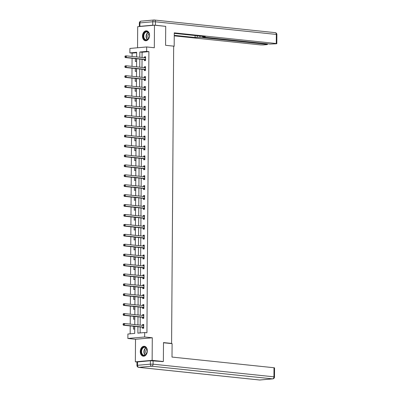 <?xml version="1.0" encoding="UTF-8"?>
<svg xmlns="http://www.w3.org/2000/svg" width="400" height="400" viewBox="0 0 400 400"><rect width="100%" height="100%" fill="white"/><g stroke="black" fill="none" stroke-linecap="round" stroke-linejoin="round"><path stroke-width="0.6" d="M142.48 36.1A4.98 3.52 -84 0 0 145.5 40.74A4.98 3.52 -84 0 0 149.555 35.47A4.98 3.52 -84 0 0 146.535 30.835A4.98 3.52 -84 0 0 142.48 36.1M140.275 351.55A4.98 3.52 -84 0 0 143.295 356.19A4.98 3.52 -84 0 0 147.35 350.92A4.98 3.52 -84 0 0 144.33 346.285A4.98 3.52 -84 0 0 140.275 351.55M136.665 52.72L132.115 53.125L129.865 52.89L129.895 48.445L146.68 46.95L146.65 51.4L139.845 52.005L139.81 57.265M170.65 343.51L171.59 343.425L173.665 46.15L165.575 45.305L165.71 26.365L154.475 25.19L137.695 26.685L137.545 47.765M137.55 361.87L137.525 365.305L150.365 364.16L150.385 360.73L136.98 362L135.355 361.835L152.135 360.34L152.295 337.78L144.655 336.98L127.87 338.475L127.905 334.025L134.71 333.42L134.755 326.405M152.295 337.78L135.51 339.275L135.355 361.835M135.51 339.275L127.87 338.475M132.115 53.125L132.09 56.46M132.075 58.265L132.02 66.37M132.01 68.18L131.95 76.285M131.94 78.09L131.88 86.2M131.87 88.005L131.815 96.11M131.8 97.92L131.745 106.025M131.73 107.835L131.675 115.94M131.66 117.745L131.605 125.85M131.59 127.66L131.535 135.765M131.525 137.575L131.465 145.68M131.455 147.485L131.395 155.59M131.385 157.4L131.33 165.505M131.315 167.315L131.26 175.42M131.245 177.225L131.19 185.33M131.175 187.14L131.12 195.245M131.11 197.055L131.05 205.16M131.04 206.965L130.98 215.07M130.97 216.88L130.915 224.985M130.9 226.795L130.845 234.9M130.83 236.705L130.775 244.81M130.76 246.62L130.705 254.725M130.695 256.535L130.635 264.64M130.625 266.445L130.565 274.555M130.555 276.36L130.5 284.465M130.485 286.275L130.43 294.38M130.415 296.185L130.36 304.295M130.345 306.1L130.29 314.205M130.275 316.015L130.22 324.12M130.21 325.93L130.155 333.825M171.59 343.425L163.5 342.58L163.37 361.515L161.77 361.655M163.37 361.515L152.135 360.34M133.49 326.27L133.47 329.14L134.605 329.04L134.625 326.39M133.56 316.36L133.54 319.225L134.675 319.125L134.695 316.475M133.63 306.445L133.61 309.31L134.745 309.21L134.765 306.565M133.7 296.53L133.68 299.4L134.815 299.3L134.835 296.65M133.77 286.62L133.75 289.485L134.885 289.385L134.9 286.735M133.84 276.705L133.82 279.57L134.95 279.47L134.97 276.825M133.91 266.79L133.89 269.66L135.02 269.555L135.04 266.91M133.975 256.875L133.955 259.745L135.09 259.645L135.11 256.995M134.045 246.965L134.025 249.83L135.16 249.73L135.18 247.085M134.115 237.05L134.095 239.92L135.23 239.815L135.25 237.17M134.185 227.135L134.165 230.005L135.3 229.905L135.315 227.255M134.255 217.225L134.235 220.09L135.37 219.99L135.385 217.34M134.325 207.31L134.305 210.18L135.435 210.075L135.455 207.43M134.39 197.395L134.37 200.265L135.505 200.165L135.525 197.515M134.46 187.485L134.44 190.35L135.575 190.25L135.595 187.6M134.53 177.57L134.51 180.44L135.645 180.335L135.665 177.69M134.6 167.655L134.58 170.525L135.715 170.425L135.73 167.775M134.67 157.745L134.65 160.61L135.785 160.51L135.8 157.86M134.74 147.83L134.72 150.695L135.85 150.595L135.87 147.95M134.805 137.915L134.785 140.785L135.92 140.685L135.94 138.035M134.875 128.005L134.855 130.87L135.99 130.77L136.01 128.12M134.945 118.09L134.925 120.955L136.06 120.855L136.08 118.21M135.015 108.175L134.995 111.045L136.13 110.945L136.15 108.295M135.085 98.265L135.065 101.13L136.2 101.03L136.215 98.38M135.155 88.35L135.135 91.215L136.265 91.115L136.285 88.47M135.225 78.435L135.205 81.305L136.335 81.205L136.355 78.555M135.29 68.525L135.27 71.39L136.405 71.29L136.425 68.64M135.36 58.61L135.34 61.475L136.475 61.375L136.495 58.73M137.93 326.735L137.885 333.14L144.685 332.535L146.935 332.77L148.895 51.635L142.09 52.24L142.055 57.5M142.045 59.31L141.985 67.415M141.975 69.22L141.915 77.325M141.905 79.135L141.85 87.24M141.835 89.05L141.78 97.155M141.765 98.96L141.71 107.065M141.695 108.875L141.64 116.98M141.63 118.79L141.57 126.895M141.56 128.7L141.5 136.81M141.49 138.615L141.435 146.72M141.42 148.53L141.365 156.635M141.35 158.445L141.295 166.55M141.28 168.355L141.225 176.46M141.21 178.27L141.155 186.375M141.145 188.185L141.085 196.29M141.075 198.095L141.015 206.2M141.005 208.01L140.95 216.115M140.935 217.925L140.88 226.03M140.865 227.835L140.81 235.94M140.795 237.75L140.74 245.855M140.73 247.665L140.67 255.77M140.66 257.575L140.6 265.68M140.59 267.49L140.535 275.595M140.52 277.405L140.465 285.51M140.45 287.315L140.395 295.42M140.38 297.23L140.325 305.335M140.315 307.145L140.255 315.25M140.245 317.055L140.185 325.16M140.175 326.97L140.13 332.94M142.55 327.305L142.545 328.33L143.68 328.23L143.705 324.42L142.57 324.52L142.565 325.41M142.62 317.39L142.615 318.42L143.75 318.315L143.775 314.505L142.64 314.605L142.635 315.5M142.69 307.475L142.685 308.505L143.815 308.405L143.845 304.59L142.71 304.69L142.705 305.585M142.76 297.565L142.75 298.59L143.885 298.49L143.915 294.68L142.78 294.78L142.775 295.67M142.83 287.65L142.82 288.68L143.955 288.575L143.98 284.765L142.85 284.865L142.84 285.76M142.9 277.735L142.89 278.765L144.025 278.665L144.05 274.85L142.915 274.95L142.91 275.845M142.965 267.82L142.96 268.85L144.095 268.75L144.12 264.935L142.985 265.04L142.98 265.93M143.035 257.91L143.03 258.94L144.165 258.835L144.19 255.025L143.055 255.125L143.05 256.015M143.105 247.995L143.1 249.025L144.23 248.925L144.26 245.11L143.125 245.21L143.12 246.105M143.175 238.08L143.165 239.11L144.3 239.01L144.33 235.195L143.195 235.3L143.19 236.19M143.245 228.17L143.235 229.195L144.37 229.095L144.395 225.285L143.265 225.385L143.255 226.275M143.315 218.255L143.305 219.285L144.44 219.185L144.465 215.37L143.335 215.47L143.325 216.365M143.38 208.34L143.375 209.37L144.51 209.27L144.535 205.455L143.4 205.56L143.395 206.45M143.45 198.43L143.445 199.455L144.58 199.355L144.605 195.545L143.47 195.645L143.465 196.535M143.52 188.515L143.515 189.545L144.65 189.445L144.675 185.63L143.54 185.73L143.535 186.625M143.59 178.6L143.585 179.63L144.715 179.53L144.745 175.715L143.61 175.82L143.605 176.71M143.66 168.69L143.65 169.715L144.785 169.615L144.815 165.805L143.68 165.905L143.67 166.795M143.73 158.775L143.72 159.805L144.855 159.705L144.88 155.89L143.75 155.99L143.74 156.885M143.8 148.86L143.79 149.89L144.925 149.79L144.95 145.975L143.815 146.075L143.81 146.97M143.865 138.95L143.86 139.975L144.995 139.875L145.02 136.065L143.885 136.165L143.88 137.055M143.935 129.035L143.93 130.065L145.065 129.96L145.09 126.15L143.955 126.25L143.95 127.145M144.005 119.12L144 120.15L145.13 120.05L145.16 116.235L144.025 116.335L144.02 117.23M144.075 109.21L144.065 110.235L145.2 110.135L145.23 106.325L144.095 106.425L144.09 107.315M144.145 99.295L144.135 100.325L145.27 100.22L145.295 96.41L144.165 96.51L144.155 97.405M144.215 89.38L144.205 90.41L145.34 90.31L145.365 86.495L144.23 86.595L144.225 87.49M144.28 79.47L144.275 80.495L145.41 80.395L145.435 76.585L144.3 76.685L144.295 77.575M144.35 69.555L144.345 70.585L145.48 70.48L145.505 66.67L144.37 66.77L144.365 67.665M144.42 59.64L144.415 60.67L145.545 60.57L145.575 56.755L144.44 56.855L144.435 57.75M146.68 46.95L154.32 47.75L154.475 25.19M148.895 51.635L146.65 51.4M144.685 332.535L144.655 336.98M136.64 56.935L136.67 52.285L129.865 52.89M134.77 324.595L134.825 316.49M134.84 314.68L134.895 306.575M134.91 304.77L134.965 296.665M134.975 294.855L135.035 286.75M135.045 284.94L135.105 276.835M135.115 275.03L135.17 266.925M135.185 265.115L135.24 257.01M135.255 255.2L135.31 247.095M135.325 245.29L135.38 237.185M135.39 235.375L135.45 227.27M135.46 225.46L135.52 217.355M135.53 215.55L135.585 207.445M135.6 205.635L135.655 197.53M135.67 195.72L135.725 187.615M135.74 185.81L135.795 177.7M135.805 175.895L135.865 167.79M135.875 165.98L135.935 157.875M135.945 156.07L136 147.96M136.015 146.155L136.07 138.05M136.085 136.24L136.14 128.135M136.155 126.325L136.21 118.22M136.225 116.415L136.28 108.31M136.29 106.5L136.35 98.395M136.36 96.585L136.42 88.48M136.43 86.675L136.485 78.57M136.5 76.76L136.555 68.655M136.57 66.845L136.625 58.74M139.795 59.075L139.74 67.18M139.725 68.985L139.67 77.09M139.66 78.9L139.6 87.005M139.59 88.815L139.53 96.92M139.52 98.725L139.465 106.83M139.45 108.64L139.395 116.745M139.38 118.555L139.325 126.66M139.31 128.465L139.255 136.575M139.245 138.38L139.185 146.485M139.175 148.295L139.115 156.4M139.105 158.205L139.05 166.315M139.035 168.12L138.98 176.225M138.965 178.035L138.91 186.14M138.895 187.95L138.84 196.055M138.825 197.86L138.77 205.965M138.76 207.775L138.7 215.88M138.69 217.69L138.63 225.795M138.62 227.6L138.565 235.705M138.55 237.515L138.495 245.62M138.48 247.43L138.425 255.535M138.41 257.34L138.355 265.445M138.345 267.255L138.285 275.36M138.275 277.17L138.215 285.275M138.205 287.08L138.15 295.185M138.135 296.995L138.08 305.1M138.065 306.91L138.01 315.015M137.995 316.82L137.94 324.925M142.09 52.24L139.845 52.005M143.705 324.635L142.57 324.52M143.775 314.725L142.64 314.605M143.84 304.81L142.71 304.69M143.91 294.895L142.78 294.78M143.98 284.985L142.85 284.865M144.05 275.07L142.915 274.95M144.12 265.155L142.985 265.04M144.19 255.245L143.055 255.125M144.255 245.33L143.125 245.21M144.325 235.415L143.195 235.3M144.395 225.505L143.265 225.385M144.465 215.59L143.335 215.47M144.535 205.675L143.4 205.56M144.605 195.765L143.47 195.645M144.675 185.85L143.54 185.73M144.74 175.935L143.61 175.82M144.81 166.025L143.68 165.905M144.88 156.11L143.75 155.99M144.95 146.195L143.815 146.075M145.02 136.28L143.885 136.165M145.09 126.37L143.955 126.25M145.155 116.455L144.025 116.335M145.225 106.54L144.095 106.425M145.295 96.63L144.165 96.51M145.365 86.715L144.23 86.595M145.435 76.8L144.3 76.685M145.505 66.89L144.37 66.77M145.57 56.975L144.44 56.855M123.12 324.005L123.115 324.645L123.57 324.6L123.575 323.965L123.12 324.005L123.37 323.62L124.505 323.52L143.465 325.505A0.64 0.45 84.9 0 0 143.63 325.475L143.7 325.445M123.575 323.965L124.505 323.52L124.49 325.11L123.36 325.21L142.32 327.195A0.64 0.45 84.9 0 1 142.485 327.26L143.68 328.065M143.685 327.2L143.62 327.16A0.64 0.45 84.9 0 0 143.455 327.095L124.49 325.11L123.57 324.6M142.805 325.435L143.7 325.02M123.115 324.645L123.36 325.21M146.84 348.895A4.31 3.045 96 0 1 147.22 351.375A4.31 3.045 96 0 1 147.175 351.81A4.31 3.045 96 0 1 144.655 355.46A4.31 3.045 96 0 1 141.505 353.655A4.31 3.045 96 0 1 142.67 347.695A4.31 3.045 96 0 1 146.84 348.895M147.22 351.38A3.99 2.82 -84 0 0 146.865 349.095A3.99 2.82 -84 0 0 144.815 347.33A3.99 2.82 -84 0 0 142.06 349.29A3.99 2.82 -84 0 0 141.93 353.5A3.99 2.82 -84 0 0 143.985 355.265A3.99 2.82 -84 0 0 147.175 351.8M146.88 349.125A2.84 2.01 -84 0 0 145.92 353.21A2.84 2.01 -84 0 0 146.375 353.935M144.69 346.355L144.725 346.355A4.95 3.495 -84 0 0 144.69 346.355A4.95 3.495 -84 0 0 141.275 348.785A4.95 3.495 -84 0 0 141.11 354.005A4.95 3.495 -84 0 0 143.66 356.195A4.95 3.495 -84 0 0 143.695 356.2L143.66 356.195M149.04 33.445A4.31 3.045 96 0 1 149.425 35.925A4.31 3.045 96 0 1 149.38 36.36A4.31 3.045 96 0 1 146.855 40.01A4.31 3.045 96 0 1 143.71 38.205A4.31 3.045 96 0 1 144.87 32.245A4.31 3.045 96 0 1 149.04 33.445M149.425 35.93A3.99 2.82 -84 0 0 149.07 33.645A3.99 2.82 -84 0 0 147.015 31.88A3.99 2.82 -84 0 0 144.265 33.84A3.99 2.82 -84 0 0 144.13 38.05A3.99 2.82 -84 0 0 146.185 39.815A3.99 2.82 -84 0 0 149.38 36.35M149.085 33.675A2.84 2.01 -84 0 0 148.12 37.76A2.84 2.01 -84 0 0 148.58 38.485M146.89 30.905L146.925 30.905A4.95 3.495 -84 0 0 146.89 30.905A4.95 3.495 -84 0 0 143.48 33.335A4.95 3.495 -84 0 0 143.315 38.555A4.95 3.495 -84 0 0 145.86 40.745A4.95 3.495 -84 0 0 145.9 40.75L145.86 40.745M163.5 342.76L172.1 343.66L172.005 357.07L274 367.74L274.555 367.875L274.495 376.965L273.94 376.83L274 367.74M150.385 360.73L162.755 361.57M173.665 46.305L174.175 46.255L174.27 32.85L276.265 43.52L276.33 34.435L155.46 21.785L155.44 25.22L165.1 26.3M173.665 46.205L174.175 46.255M199.935 36.055L199.925 37.35L266.875 44.36L266.88 43.735M199.925 37.35L197.22 37.33L197.23 35.77M174.255 35.34L195.085 37.52L197.22 37.33M174.25 35.86L260.705 44.905L263.415 44.925L266.86 44.62L267.43 44.49L266.875 44.36M139.89 26.34L152.73 25.2L152.755 21.765L139.915 22.91L139.89 26.34L139.425 26.53M203.165 36.39L203.16 36.805L202.595 36.93L203.15 37.065L270.095 44.07L276.25 43.785L276.82 43.655L276.265 43.52M203.16 36.805L205.295 36.615L174.265 33.365M164.725 26.265L165.1 26.23M155.44 25.22L152.73 25.2M195.1 35.545L195.085 37.52M123.19 314.095L123.185 314.73L123.64 314.69L123.645 314.055L123.19 314.095L123.44 313.71L124.57 313.61L143.535 315.59A0.64 0.45 84.9 0 0 143.7 315.565L143.765 315.535M123.645 314.055L124.57 313.61L124.56 315.195L123.425 315.295L142.39 317.28A0.64 0.45 84.9 0 1 142.555 317.345L143.75 318.155M143.755 317.29L143.69 317.245A0.64 0.45 84.9 0 0 143.52 317.18L124.56 315.195L123.64 314.69M142.875 315.525L143.77 315.11M123.185 314.73L123.425 315.295M123.26 304.18L123.255 304.815L123.71 304.775L123.715 304.14L123.26 304.18L123.505 303.795L124.64 303.695L143.6 305.68A0.64 0.45 84.9 0 0 143.77 305.65L143.835 305.62M123.715 304.14L124.64 303.695L124.63 305.285L123.495 305.385L142.455 307.37A0.64 0.45 84.9 0 1 142.625 307.43L143.82 308.24M143.825 307.375L143.76 307.33A0.64 0.45 84.9 0 0 143.59 307.265L124.63 305.285L123.71 304.775M142.94 305.61L143.84 305.195M123.255 304.815L123.495 305.385M123.33 294.265L123.325 294.905L123.78 294.86L123.785 294.225L123.33 294.265L123.575 293.88L124.71 293.78L143.67 295.765A0.64 0.45 84.9 0 0 143.84 295.735L143.905 295.705M123.785 294.225L124.71 293.78L124.7 295.37L123.565 295.47L142.525 297.455A0.64 0.45 84.9 0 1 142.695 297.52L143.885 298.325M143.895 297.46L143.83 297.415A0.64 0.45 84.9 0 0 143.66 297.355L124.7 295.37L123.78 294.86M143.01 295.695L143.91 295.28M123.325 294.905L123.565 295.47M123.4 284.355L123.395 284.99L123.845 284.95L123.85 284.315L123.4 284.355L123.645 283.97L124.78 283.87L143.74 285.85A0.64 0.45 84.9 0 0 143.91 285.825L143.975 285.795M123.85 284.315L124.78 283.87L124.77 285.455L123.635 285.555L142.595 287.54A0.64 0.45 84.9 0 1 142.765 287.605L143.955 288.41M143.965 287.55L143.895 287.505A0.64 0.45 84.9 0 0 143.73 287.44L124.77 285.455L123.845 284.95M143.08 285.785L143.98 285.37M123.395 284.99L123.635 285.555M123.465 274.44L123.465 275.075L123.915 275.035L123.92 274.4L123.465 274.44L123.715 274.055L124.85 273.955L143.81 275.94A0.64 0.45 84.9 0 0 143.98 275.91L144.045 275.88M123.92 274.4L124.85 273.955L124.84 275.545L123.705 275.645L142.665 277.63A0.64 0.45 84.9 0 1 142.83 277.69L144.025 278.5M144.03 277.635L143.965 277.59A0.64 0.45 84.9 0 0 143.8 277.525L124.84 275.545L123.915 275.035M143.15 275.87L144.045 275.455M123.465 275.075L123.705 275.645M123.535 264.525L123.53 265.16L123.985 265.12L123.99 264.485L123.535 264.525L123.785 264.14L124.92 264.04L143.88 266.025A0.64 0.45 84.9 0 0 144.045 265.995L144.115 265.965M123.99 264.485L124.92 264.04L124.905 265.63L123.775 265.73L142.735 267.715A0.64 0.45 84.9 0 1 142.9 267.78L144.095 268.585M144.1 267.72L144.035 267.675A0.64 0.45 84.9 0 0 143.87 267.615L124.905 265.63L123.985 265.12M143.22 265.955L144.115 265.54M123.53 265.16L123.775 265.73M123.605 254.615L123.6 255.25L124.055 255.21L124.06 254.575L123.605 254.615L123.855 254.23L124.985 254.125L143.95 256.11A0.64 0.45 84.9 0 0 144.115 256.085L144.185 256.055M124.06 254.575L124.985 254.125L124.975 255.715L123.84 255.815L142.805 257.8A0.64 0.45 84.9 0 1 142.97 257.865L144.165 258.67M144.17 257.81L144.105 257.765A0.64 0.45 84.9 0 0 143.935 257.7L124.975 255.715L124.055 255.21M143.29 256.04L144.185 255.625M123.6 255.25L123.84 255.815M123.675 244.7L123.67 245.335L124.125 245.295L124.13 244.66L123.675 244.7L123.92 244.315L125.055 244.215L144.02 246.2A0.64 0.45 84.9 0 0 144.185 246.17L144.25 246.14M124.13 244.66L125.055 244.215L125.045 245.805L123.91 245.905L142.87 247.89A0.64 0.45 84.9 0 1 143.04 247.95L144.235 248.76M144.24 247.895L144.175 247.85A0.64 0.45 84.9 0 0 144.005 247.785L125.045 245.805L124.125 245.295M143.36 246.13L144.255 245.715M123.67 245.335L123.91 245.905M123.745 234.785L123.74 235.42L124.195 235.38L124.2 234.745L123.745 234.785L123.99 234.4L125.125 234.3L144.085 236.285A0.64 0.45 84.9 0 0 144.255 236.255L144.32 236.225M124.2 234.745L125.125 234.3L125.115 235.89L123.98 235.99L142.94 237.975A0.64 0.45 84.9 0 1 143.11 238.04L144.305 238.845M144.31 237.98L144.245 237.935A0.64 0.45 84.9 0 0 144.075 237.875L125.115 235.89L124.195 235.38M143.425 236.215L144.325 235.8M123.74 235.42L123.98 235.99M123.815 224.875L123.81 225.51L124.265 225.47L124.265 224.835L123.815 224.875L124.06 224.49L125.195 224.385L144.155 226.37A0.64 0.45 84.9 0 0 144.325 226.345L144.39 226.31M124.265 224.835L125.195 224.385L125.185 225.975L124.05 226.075L143.01 228.06A0.64 0.45 84.9 0 1 143.18 228.125L144.37 228.93M144.38 228.07L144.31 228.025A0.64 0.45 84.9 0 0 144.145 227.96L125.185 225.975L124.265 225.47M143.495 226.3L144.395 225.885M123.81 225.51L124.05 226.075M123.885 214.96L123.88 215.595L124.33 215.555L124.335 214.92L123.885 214.96L124.13 214.575L125.265 214.475L144.225 216.46A0.64 0.45 84.9 0 0 144.395 216.43L144.46 216.4M124.335 214.92L125.265 214.475L125.255 216.06L124.12 216.165L143.08 218.145A0.64 0.45 84.9 0 1 143.245 218.21L144.44 219.02M144.445 218.155L144.38 218.11A0.64 0.45 84.9 0 0 144.215 218.045L125.255 216.06L124.33 215.555M143.565 216.39L144.46 215.975M123.88 215.595L124.12 216.165M123.95 205.045L123.945 205.68L124.4 205.64L124.405 205.005L123.95 205.045L124.2 204.66L125.335 204.56L144.295 206.545A0.64 0.45 84.9 0 0 144.46 206.515L144.53 206.485M124.405 205.005L125.335 204.56L125.32 206.15L124.19 206.25L143.15 208.235A0.64 0.45 84.9 0 1 143.315 208.3L144.51 209.105M144.515 208.24L144.45 208.195A0.64 0.45 84.9 0 0 144.285 208.135L125.32 206.15L124.4 205.64M143.635 206.475L144.53 206.06M123.945 205.68L124.19 206.25M124.02 195.135L124.015 195.77L124.47 195.73L124.475 195.095L124.02 195.135L124.27 194.75L125.4 194.645L144.365 196.63A0.64 0.45 84.9 0 0 144.53 196.605L144.6 196.57M124.475 195.095L125.4 194.645L125.39 196.235L124.255 196.335L143.22 198.32A0.64 0.45 84.9 0 1 143.385 198.385L144.58 199.19M144.585 198.33L144.52 198.285A0.64 0.45 84.9 0 0 144.35 198.22L125.39 196.235L124.47 195.73M143.705 196.56L144.6 196.145M124.015 195.77L124.255 196.335M124.09 185.22L124.085 185.855L124.54 185.815L124.545 185.18L124.09 185.22L124.34 184.835L125.47 184.735L144.435 186.72A0.64 0.45 84.9 0 0 144.6 186.69L144.665 186.66M124.545 185.18L125.47 184.735L125.46 186.32L124.325 186.425L143.29 188.405A0.64 0.45 84.9 0 1 143.455 188.47L144.65 189.28M144.655 188.415L144.59 188.37A0.64 0.45 84.9 0 0 144.42 188.305L125.46 186.32L124.54 185.815M143.775 186.65L144.67 186.235M124.085 185.855L124.325 186.425M124.16 175.305L124.155 175.94L124.61 175.9L124.615 175.265L124.16 175.305L124.405 174.92L125.54 174.82L144.5 176.805A0.64 0.45 84.9 0 0 144.67 176.775L144.735 176.745M124.615 175.265L125.54 174.82L125.53 176.41L124.395 176.51L143.355 178.495A0.64 0.45 84.9 0 1 143.525 178.555L144.72 179.365M144.725 178.5L144.66 178.455A0.64 0.45 84.9 0 0 144.49 178.395L125.53 176.41L124.61 175.9M143.84 176.735L144.74 176.32M124.155 175.94L124.395 176.51M124.23 165.395L124.225 166.03L124.68 165.99L124.68 165.35L124.23 165.395L124.475 165.01L125.61 164.905L144.57 166.89A0.64 0.45 84.9 0 0 144.74 166.86L144.805 166.83M124.68 165.35L125.61 164.905L125.6 166.495L124.465 166.595L143.425 168.58A0.64 0.45 84.9 0 1 143.595 168.645L144.785 169.45M144.795 168.585L144.73 168.545A0.64 0.45 84.9 0 0 144.56 168.48L125.6 166.495L124.68 165.99M143.91 166.82L144.81 166.405M124.225 166.03L124.465 166.595M124.3 155.48L124.295 156.115L124.745 156.075L124.75 155.44L124.3 155.48L124.545 155.095L125.68 154.995L144.64 156.975A0.64 0.45 84.9 0 0 144.81 156.95L144.875 156.92M124.75 155.44L125.68 154.995L125.67 156.58L124.535 156.685L143.495 158.665A0.64 0.45 84.9 0 1 143.665 158.73L144.855 159.54M144.86 158.675L144.795 158.63A0.64 0.45 84.9 0 0 144.63 158.565L125.67 156.58L124.745 156.075M143.98 156.91L144.88 156.495M124.295 156.115L124.535 156.685M124.365 145.565L124.365 146.2L124.815 146.16L124.82 145.525L124.365 145.565L124.615 145.18L125.75 145.08L144.71 147.065A0.64 0.45 84.9 0 0 144.88 147.035L144.945 147.005M124.82 145.525L125.75 145.08L125.735 146.67L124.605 146.77L143.565 148.755A0.64 0.45 84.9 0 1 143.73 148.815L144.925 149.625M144.93 148.76L144.865 148.715A0.64 0.45 84.9 0 0 144.7 148.655L125.735 146.67L124.815 146.16M144.05 146.995L144.945 146.58M124.365 146.2L124.605 146.77M124.435 135.655L124.43 136.29L124.885 136.25L124.89 135.61L124.435 135.655L124.685 135.265L125.82 135.165L144.78 137.15A0.64 0.45 84.9 0 0 144.945 137.12L145.015 137.09M124.89 135.61L125.82 135.165L125.805 136.755L124.675 136.855L143.635 138.84A0.64 0.45 84.9 0 1 143.8 138.905L144.995 139.71M145 138.845L144.935 138.805A0.64 0.45 84.9 0 0 144.77 138.74L125.805 136.755L124.885 136.25M144.12 137.08L145.015 136.665M124.43 136.29L124.675 136.855M124.505 125.74L124.5 126.375L124.955 126.335L124.96 125.7L124.505 125.74L124.755 125.355L125.885 125.255L144.85 127.235A0.64 0.45 84.9 0 0 145.015 127.21L145.08 127.18M124.96 125.7L125.885 125.255L125.875 126.84L124.74 126.945L143.705 128.925A0.64 0.45 84.9 0 1 143.87 128.99L145.065 129.8M145.07 128.935L145.005 128.89A0.64 0.45 84.9 0 0 144.835 128.825L125.875 126.84L124.955 126.335M144.19 127.17L145.085 126.755M124.5 126.375L124.74 126.945M124.575 115.825L124.57 116.46L125.025 116.42L125.03 115.785L124.575 115.825L124.82 115.44L125.955 115.34L144.915 117.325A0.64 0.45 84.9 0 0 145.085 117.295L145.15 117.265M125.03 115.785L125.955 115.34L125.945 116.93L124.81 117.03L143.77 119.015A0.64 0.45 84.9 0 1 143.94 119.075L145.135 119.885M145.14 119.02L145.075 118.975A0.64 0.45 84.9 0 0 144.905 118.91L125.945 116.93L125.025 116.42M144.255 117.255L145.155 116.84M124.57 116.46L124.81 117.03M124.645 105.91L124.64 106.55L125.095 106.505L125.1 105.87L124.645 105.91L124.89 105.525L126.025 105.425L144.985 107.41A0.64 0.45 84.9 0 0 145.155 107.38L145.22 107.35M125.1 105.87L126.025 105.425L126.015 107.015L124.88 107.115L143.84 109.1A0.64 0.45 84.9 0 1 144.01 109.165L145.2 109.97M145.21 109.105L145.145 109.065A0.64 0.45 84.9 0 0 144.975 109L126.015 107.015L125.095 106.505M144.325 107.34L145.225 106.925M124.64 106.55L124.88 107.115M124.715 96L124.71 96.635L125.16 96.595L125.165 95.96L124.715 96L124.96 95.615L126.095 95.515L145.055 97.495A0.64 0.45 84.9 0 0 145.225 97.47L145.29 97.44M125.165 95.96L126.095 95.515L126.085 97.1L124.95 97.2L143.91 99.185A0.64 0.45 84.9 0 1 144.08 99.25L145.27 100.055M145.28 99.195L145.21 99.15A0.64 0.45 84.9 0 0 145.045 99.085L126.085 97.1L125.16 96.595M144.395 97.43L145.295 97.015M124.71 96.635L124.95 97.2M124.78 86.085L124.78 86.72L125.23 86.68L125.235 86.045L124.78 86.085L125.03 85.7L126.165 85.6L145.125 87.585A0.64 0.45 84.9 0 0 145.295 87.555L145.36 87.525M125.235 86.045L126.165 85.6L126.155 87.19L125.02 87.29L143.98 89.275A0.64 0.45 84.9 0 1 144.145 89.335L145.34 90.145M145.345 89.28L145.28 89.235A0.64 0.45 84.9 0 0 145.115 89.17L126.155 87.19L125.23 86.68M144.465 87.515L145.36 87.1M124.78 86.72L125.02 87.29M124.85 76.17L124.845 76.81L125.3 76.765L125.305 76.13L124.85 76.17L125.1 75.785L126.235 75.685L145.195 77.67A0.64 0.45 84.9 0 0 145.36 77.64L145.43 77.61M125.305 76.13L126.235 75.685L126.22 77.275L125.09 77.375L144.05 79.36A0.64 0.45 84.9 0 1 144.215 79.425L145.41 80.23M145.415 79.365L145.35 79.32A0.64 0.45 84.9 0 0 145.185 79.26L126.22 77.275L125.3 76.765M144.535 77.6L145.43 77.185M124.845 76.81L125.09 77.375M124.92 66.26L124.915 66.895L125.37 66.855L125.375 66.22L124.92 66.26L125.17 65.875L126.3 65.775L145.265 67.755A0.64 0.45 84.9 0 0 145.43 67.73L145.5 67.7M125.375 66.22L126.3 65.775L126.29 67.36L125.155 67.46L144.12 69.445A0.64 0.45 84.9 0 1 144.285 69.51L145.48 70.315M145.485 69.455L145.42 69.41A0.64 0.45 84.9 0 0 145.25 69.345L126.29 67.36L125.37 66.855M144.605 67.69L145.5 67.275M124.915 66.895L125.155 67.46M124.99 56.345L124.985 56.98L125.44 56.94L125.445 56.305L124.99 56.345L125.235 55.96L126.37 55.86L145.33 57.845A0.64 0.45 84.9 0 0 145.5 57.815L145.565 57.785M125.445 56.305L126.37 55.86L126.36 57.45L125.225 57.55L144.185 59.535A0.64 0.45 84.9 0 1 144.355 59.595L145.55 60.405M145.555 59.54L145.49 59.495A0.64 0.45 84.9 0 0 145.32 59.43L126.36 57.45L125.44 56.94M144.675 57.775L145.57 57.36M124.985 56.98L125.225 57.55M143.62 327.16L142.485 327.26M143.455 327.095L142.32 327.195M145.19 355.025A3.99 2.82 96 0 1 144.27 353.745A3.99 2.82 96 0 1 145.945 347.815M146.14 347.985A3.86 2.725 -84 0 0 144.575 353.7A3.86 2.725 -84 0 0 145.415 354.895M147.395 39.575A3.99 2.82 96 0 1 146.47 38.295A3.99 2.82 96 0 1 148.15 32.365M148.34 32.535A3.86 2.725 -84 0 0 146.775 38.25A3.86 2.725 -84 0 0 147.62 39.445M153.095 360.75L153.07 364.18L273.94 376.83A1.915 1.355 -84 0 1 272.565 378.855L151.7 366.21L138.86 367.35L259.725 380L272.565 378.855A1.915 1.345 84.9 0 0 272.745 378.86L259.91 380A1.915 1.345 -95.1 0 1 259.725 380A1.915 1.355 -84 0 1 259.54 379.995A1.915 1.915 0 0 0 259.91 380A1.915 1.345 -95.1 0 0 260.09 379.965M259.36 379.96A1.915 1.355 -84 0 0 259.54 379.995L138.675 367.35A1.915 1.355 -84 0 0 138.86 367.35A1.915 1.345 84.9 0 1 137.525 365.305L136.96 365.43A1.915 1.915 0 0 0 138.675 367.35M153.07 364.18L150.365 364.16A1.915 1.345 -95.1 0 0 151.7 366.21A1.915 1.355 -84 0 0 153.07 364.18M276.885 34.57A1.915 1.915 0 0 0 275.165 32.65A1.915 1.355 -84 0 1 276.33 34.435L276.885 34.57L276.82 43.655M139.35 23.035L139.915 22.91A1.915 1.345 84.9 0 1 141.095 21.14A1.915 1.915 0 0 0 139.35 23.035L139.325 26.47M155.46 21.785A1.915 1.355 -84 0 0 154.3 20.005A1.915 1.355 -84 0 0 154.115 20A1.915 1.345 -95.1 0 0 153.93 20A1.915 1.345 -95.1 0 0 152.755 21.765L155.46 21.785M141.275 21.145A1.915 1.345 84.9 0 0 141.095 21.14L153.93 20A1.915 1.915 0 0 1 154.3 20.005L275.165 32.65M143.69 317.245L142.555 317.345M143.52 317.18L142.39 317.28M143.76 307.33L142.625 307.43M143.59 307.265L142.455 307.37M143.83 297.415L142.695 297.52M143.66 297.355L142.525 297.455M143.895 287.505L142.765 287.605M143.73 287.44L142.595 287.54M143.965 277.59L142.83 277.69M143.8 277.525L142.665 277.63M144.035 267.675L142.9 267.78M143.87 267.615L142.735 267.715M144.105 257.765L142.97 257.865M143.935 257.7L142.805 257.8M144.175 247.85L143.04 247.95M144.005 247.785L142.87 247.89M144.245 237.935L143.11 238.04M144.075 237.875L142.94 237.975M144.31 228.025L143.18 228.125M144.145 227.96L143.01 228.06M144.38 218.11L143.245 218.21M144.215 218.045L143.08 218.145M144.45 208.195L143.315 208.3M144.285 208.135L143.15 208.235M144.52 198.285L143.385 198.385M144.35 198.22L143.22 198.32M144.59 188.37L143.455 188.47M144.42 188.305L143.29 188.405M144.66 178.455L143.525 178.555M144.49 178.395L143.355 178.495M144.73 168.545L143.595 168.645M144.56 168.48L143.425 168.58M144.795 158.63L143.665 158.73M144.63 158.565L143.495 158.665M144.865 148.715L143.73 148.815M144.7 148.655L143.565 148.755M144.935 138.805L143.8 138.905M144.77 138.74L143.635 138.84M145.005 128.89L143.87 128.99M144.835 128.825L143.705 128.925M145.075 118.975L143.94 119.075M144.905 118.91L143.77 119.015M145.145 109.065L144.01 109.165M144.975 109L143.84 109.1M145.21 99.15L144.08 99.25M145.045 99.085L143.91 99.185M145.28 89.235L144.145 89.335M145.115 89.17L143.98 89.275M145.35 79.32L144.215 79.425M145.185 79.26L144.05 79.36M145.42 69.41L144.285 69.51M145.25 69.345L144.12 69.445M145.49 59.495L144.355 59.595M145.32 59.43L144.185 59.535M272.745 378.86A1.915 1.915 0 0 0 274.495 376.965M136.98 362L136.96 365.43M202.595 36.93L202.595 36.33M267.43 44.49L267.435 43.795"/></g></svg>
